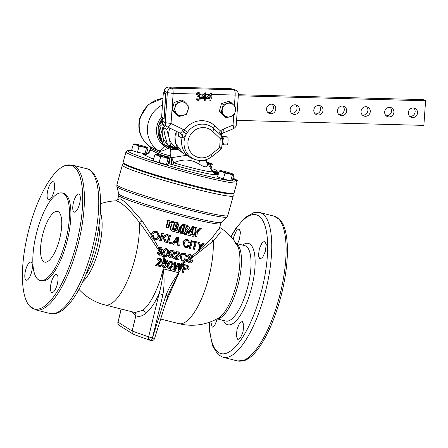 <?xml version="1.0" encoding="UTF-8"?>
<svg xmlns="http://www.w3.org/2000/svg" width="448" height="448" viewBox="0 0 448 448"><rect width="100%" height="100%" fill="white"/><g stroke="black" fill="none" stroke-linecap="round" stroke-linejoin="round"><path stroke-width="0.67" d="M259.364 248.702L258.406 255.685L259.946 259.129L262.741 257.236L265.3 251.507L266.252 244.524L264.723 241.08L261.94 242.973L259.364 248.702M237.07 329.095L236.275 336.118L237.86 339.573L240.576 337.663L243.006 331.901L243.813 324.884L242.217 321.418L239.49 323.322L237.07 329.095M210.79 321.737L212.201 327.242L214.788 325.298L217.302 318.92M237.563 243.818L239.445 239.126L240.47 232.165L239.086 228.76L236.438 230.681L233.929 236.426L233.234 239.45M73.674 201.712A9.335 3.119 -75.8 0 0 74.245 212.134A9.335 3.119 -75.8 0 0 79.397 204.462A9.335 3.119 -75.8 0 0 78.826 194.04A9.335 3.119 -75.8 0 0 73.674 201.712M51.374 282.1A9.335 3.119 -75.8 0 0 51.951 292.527A9.335 3.119 -75.8 0 0 57.103 284.855A9.335 3.119 -75.8 0 0 56.532 274.428A9.335 3.119 -75.8 0 0 51.374 282.1M25.732 269.774A9.335 3.119 -75.8 0 0 26.303 280.202A9.335 3.119 -75.8 0 0 31.455 272.53A9.335 3.119 -75.8 0 0 30.884 262.102A9.335 3.119 -75.8 0 0 25.732 269.774M48.026 189.386A9.335 3.119 -75.8 0 0 48.597 199.808A9.335 3.119 -75.8 0 0 53.754 192.136A9.335 3.119 -75.8 0 0 53.178 181.714A9.335 3.119 -75.8 0 0 48.026 189.386M271.51 104.171A4.861 4.57 115.7 0 0 266.711 107.906A4.861 4.57 115.7 0 0 269.063 113.361A4.861 4.57 115.7 0 0 270.827 113.786A4.861 4.57 115.7 0 0 275.621 110.051A4.861 4.57 115.7 0 0 273.274 104.597A4.861 4.57 115.7 0 0 271.51 104.171M267.96 112.599A4.861 4.57 115.7 0 0 268.447 112.644A4.861 4.57 115.7 0 0 273.011 109.581A4.861 4.57 115.7 0 0 271.992 104.21M295.131 104.804A4.861 4.57 115.7 0 0 290.338 108.539A4.861 4.57 115.7 0 0 292.684 113.994A4.861 4.57 115.7 0 0 294.454 114.419A4.861 4.57 115.7 0 0 299.247 110.684A4.861 4.57 115.7 0 0 296.895 105.23A4.861 4.57 115.7 0 0 295.131 104.804M291.586 113.232A4.861 4.57 115.7 0 0 292.068 113.271A4.861 4.57 115.7 0 0 296.638 110.214A4.861 4.57 115.7 0 0 295.618 104.843M318.758 105.437A4.861 4.57 115.7 0 0 313.964 109.166A4.861 4.57 115.7 0 0 316.31 114.621A4.861 4.57 115.7 0 0 318.074 115.046A4.861 4.57 115.7 0 0 322.874 111.311A4.861 4.57 115.7 0 0 320.522 105.857A4.861 4.57 115.7 0 0 318.758 105.437M315.207 113.865A4.861 4.57 115.7 0 0 315.694 113.904A4.861 4.57 115.7 0 0 320.258 110.841A4.861 4.57 115.7 0 0 319.239 105.476M342.384 106.064A4.861 4.57 115.7 0 0 337.585 109.799A4.861 4.57 115.7 0 0 339.937 115.254A4.861 4.57 115.7 0 0 341.701 115.679A4.861 4.57 115.7 0 0 346.494 111.944A4.861 4.57 115.7 0 0 344.148 106.49A4.861 4.57 115.7 0 0 342.384 106.064M338.834 114.492A4.861 4.57 115.7 0 0 339.321 114.531A4.861 4.57 115.7 0 0 343.885 111.474A4.861 4.57 115.7 0 0 342.866 106.103M366.005 106.697A4.861 4.57 115.7 0 0 361.211 110.426A4.861 4.57 115.7 0 0 363.563 115.881A4.861 4.57 115.7 0 0 365.327 116.306A4.861 4.57 115.7 0 0 370.121 112.577A4.861 4.57 115.7 0 0 367.774 107.122A4.861 4.57 115.7 0 0 366.005 106.697M362.46 115.125A4.861 4.57 115.7 0 0 362.942 115.164A4.861 4.57 115.7 0 0 367.511 112.101A4.861 4.57 115.7 0 0 366.492 106.736M389.631 107.324A4.861 4.57 115.7 0 0 384.838 111.059A4.861 4.57 115.7 0 0 387.184 116.514A4.861 4.57 115.7 0 0 388.948 116.939A4.861 4.57 115.7 0 0 393.747 113.204A4.861 4.57 115.7 0 0 391.395 107.75A4.861 4.57 115.7 0 0 389.631 107.324M386.086 115.752A4.861 4.57 115.7 0 0 386.568 115.791A4.861 4.57 115.7 0 0 391.132 112.734A4.861 4.57 115.7 0 0 390.118 107.363M413.258 107.957A4.861 4.57 115.7 0 0 408.458 111.686A4.861 4.57 115.7 0 0 410.81 117.141A4.861 4.57 115.7 0 0 412.574 117.566A4.861 4.57 115.7 0 0 417.374 113.837A4.861 4.57 115.7 0 0 415.022 108.382A4.861 4.57 115.7 0 0 413.258 107.957M409.707 116.385A4.861 4.57 115.7 0 0 410.194 116.424A4.861 4.57 115.7 0 0 414.758 113.361A4.861 4.57 115.7 0 0 413.739 107.996M216.877 171.976L216.933 171.959A2.352 2.352 0 0 0 212.593 170.755L213.366 171.091M211.949 170.733L215.225 171.606L218.568 173.214M215.342 171.668L215.914 171.802A2.29 0.767 -75.8 0 0 215.914 171.78L218.775 172.458M219.699 191.677A4.665 0.297 15.5 0 0 222.734 192.517A4.665 0.297 15.5 0 0 225.798 193.077L225.87 192.814M152.583 173.958L152.488 174.306A4.665 0.297 15.5 0 0 158.413 176.243A4.665 0.297 15.5 0 0 161.482 176.803L161.515 176.68M217.986 175.314L213.886 173.135M176.613 148.327A18.665 17.55 115.7 0 1 171.069 147.941L170.677 147.84A18.665 17.55 -64.3 0 1 167.77 146.765A18.665 17.55 -64.3 0 1 165.497 145.438M162.417 142.677A18.665 17.55 -64.3 0 1 158.609 126.37M165.446 145.426A18.665 17.55 115.7 0 0 165.81 145.667L167.731 146.748M234.013 193.144A57.557 3.674 -164.5 0 1 187.012 183.859A57.557 3.674 -164.5 0 1 125.961 164.455A57.557 3.674 -164.5 0 1 123.088 162.378L126.006 151.861A57.557 3.674 -164.5 0 0 128.878 153.938A57.557 3.674 -164.5 0 0 189.93 173.342A57.557 3.674 -164.5 0 0 236.93 182.627L234.013 193.144M221.984 136.511L225.445 136.601A19.023 1.21 -177.3 0 1 227.858 137.189A19.023 18.021 -76.4 0 1 227.489 144.928L223.726 144.827L222.628 141.142A3.886 1.221 91.5 0 1 222.152 143.578A3.886 1.221 91.5 0 1 222.023 143.875M174.082 147.7A17.881 16.817 -64.3 0 1 171.326 147.252A17.881 16.817 -64.3 0 1 168.51 146.25M59.175 240.615A26.146 8.742 104.2 0 1 44.738 262.108A26.146 8.742 104.2 0 1 43.131 232.91A26.146 8.742 104.2 0 1 57.568 211.417A26.146 8.742 104.2 0 1 59.175 240.615M37.313 230.11A45.114 15.081 104.2 0 1 62.222 193.032A45.114 15.081 104.2 0 1 64.994 243.415A45.114 15.081 104.2 0 1 40.09 280.498A45.114 15.081 104.2 0 1 37.313 230.11M62.222 193.032L63.633 193.385A45.114 15.081 104.2 0 1 66.405 243.774A45.114 15.081 104.2 0 1 41.496 280.851L40.09 280.498M100.346 212.307A39.665 13.261 104.2 0 1 98.19 251.434A39.665 13.261 104.2 0 1 82.79 281.674M219.666 227.405L220.214 232.618L213.242 241.052A52.892 17.685 104.2 0 1 208.057 280.162A52.892 17.685 104.2 0 1 178.853 323.635A52.892 52.892 0 0 0 218.574 317.99L218.574 317.99A39.665 13.261 -75.8 0 0 235.962 286.3A39.665 13.261 -75.8 0 0 237.059 244.944L237.059 244.944A52.892 52.892 0 0 0 219.671 227.394M123.76 163.229A56.722 3.618 15.5 0 0 195.742 186.866A56.722 3.618 15.5 0 0 232.999 193.525M173.807 258.804L175.504 256.984L179.116 254.274L178.175 252.633L176.428 253.646A52.892 3.371 -164.5 0 1 175.504 253.411L176.91 251.905L178.41 251.86L179.015 252.078L180.018 254.503C178.836 256.133 177.279 257.387 175.342 258.261A52.892 3.371 15.5 0 0 178.741 259.106L178.5 259.98A52.892 3.371 -164.5 0 1 174.922 259.09A52.892 3.371 -164.5 0 1 173.807 258.804L173.337 258.58L175.034 256.754L178.64 254.05L178.265 252.661M178.186 245.504L177.985 242.962A52.892 3.371 -164.5 0 1 174.989 242.189L173.516 244.306A52.892 3.371 -164.5 0 1 172.48 244.031L177.374 237.289A52.892 3.371 15.5 0 0 178.41 237.552L179.25 245.773A52.892 3.371 -164.5 0 1 178.657 245.622A52.892 3.371 -164.5 0 1 178.186 245.504L177.71 245.28L177.514 242.732M166.645 226.638L168.179 221.105L168.045 220.326A52.892 3.371 15.5 0 0 170.145 220.903L169.674 220.674A52.892 3.371 -164.5 0 1 167.569 220.097L167.709 220.875L166.174 226.408L165.648 227.007L166.124 227.237L166.645 226.638L166.174 226.408M170.145 220.903L169.126 223.328L171.842 222.141L172.39 221.514A52.892 3.371 15.5 0 0 174.177 221.995L170.951 223.199L172.732 229.774A52.892 3.371 -164.5 0 0 178.506 231.291L178.03 231.062A52.892 3.371 15.5 0 1 172.704 229.662M182.241 232.691L182.549 232.898L182.694 232.366A52.892 3.371 15.5 0 0 183.137 232.473L182.756 233.85L181.373 232.932L181.227 233.47A52.892 3.371 15.5 0 1 180.785 233.358L180.314 233.128L180.695 231.75L182.241 232.691M184.458 233.548L184.604 233.834L184.733 233.374A52.892 3.371 15.5 0 0 185.27 233.509L185.399 233.038A52.892 3.371 15.5 0 1 184.649 232.854L183.814 233.38L184.268 234.231A52.892 3.371 15.5 0 0 185.018 234.422L185.142 233.968L184.666 233.738A52.892 3.371 -164.5 0 1 184.458 233.688M185.399 233.038L184.923 232.814A52.892 3.371 -164.5 0 1 184.173 232.624L183.338 233.156L184.268 234.231M186.077 234.506L185.758 234.427L186.077 234.506M185.282 234.198L185.601 234.276L185.282 234.198M196.75 227.651L196.274 227.422A52.892 3.371 -164.5 0 1 194.102 226.918L194.656 227.472L195.843 231.745L194.807 234.438L195.283 234.668L195.742 234.035L196.314 231.969L195.132 227.702L194.572 227.147A52.892 3.371 15.5 0 0 196.75 227.651L197.478 231.342L199.942 228.374L199.466 228.144L197.002 231.112M188.513 232.518L193.357 226.492L194.387 233.912L194.958 234.595A52.892 3.371 15.5 0 1 192.825 234.097L192.892 232.596A52.892 3.371 15.5 0 1 189.868 231.879L189.146 233.223A52.892 3.371 -164.5 0 1 187.858 232.91L188.513 232.518L187.376 232.652M195.255 236.135L195.502 236.802L196.246 236.359L196.006 235.698L195.255 236.135M196.336 236.382L196.05 235.598L195.166 236.113L195.457 236.897L196.336 236.382M195.457 236.897L194.69 235.889L195.574 235.368L196.05 235.598M121.234 309.053L118.059 322.179L132.126 331.005L135.834 315.711L132.098 311.802M162.91 294.7L159.107 293.63C154.728 303.307 150.125 310.022 145.298 313.774C141.848 316.355 138.706 317.005 135.867 315.722L132.16 331.016L148.635 336.874L159.107 293.63C161.37 285.673 162.753 277.402 163.246 268.822C164.466 277.441 164.354 286.07 162.91 294.7L152.443 337.938L165.894 295.45C169.114 287.274 173.488 279.726 179.021 272.81L165.883 302.406M159.449 251.149A52.892 17.685 -75.8 0 0 159.583 250.331L160.446 251.507L158.978 250.925A52.892 17.685 104.2 0 0 158.984 250.874C152.214 240.268 145.684 230.765 139.395 222.365A52.892 17.685 104.2 0 1 134.21 261.47A52.892 17.685 104.2 0 1 105.006 304.948L134.994 312.536L142.761 310.285C150.108 305.295 159.085 287.129 163.246 268.822L171.13 270.816L169.977 268.834M221.458 222.37L226.918 217.017A57.137 3.646 -164.5 0 1 189.459 210.056A57.137 3.646 -164.5 0 1 116.872 186.502L118.793 193.9A53.306 3.399 15.5 0 0 186.514 215.874A53.306 3.399 15.5 0 0 221.458 222.37L220.713 223.647A52.892 3.371 -164.5 0 1 185.97 217.308A52.892 3.371 -164.5 0 1 118.776 195.378L117.622 199.55L120.103 198.716L125.737 202.35L142.044 220.724A3.114 1.03 144.3 0 1 139.395 222.365C130.458 210.918 123.351 203.935 118.082 201.415L115.982 200.822A52.892 52.892 0 0 0 100.61 203.717M160.21 259.246L160.658 260.674L155.478 265.266L155.949 265.49L161.134 260.904L160.11 259.218L158.424 260.266L157.5 260.03C158.01 258.675 158.939 258.138 160.3 258.429L160.916 258.647L162.053 261.139C160.933 262.791 159.404 264.062 157.472 264.936L160.91 265.81A52.892 17.685 104.2 0 1 160.681 266.689L155.949 265.49M160.916 258.647L159.83 258.199C158.48 257.902 157.545 258.44 157.03 259.801L157.5 260.03M160.91 265.81L157.522 264.846M165.032 260.568L167.591 264.807C167.009 266.694 167.485 268.022 169.014 268.794M164.954 262.332L165.43 262.562C166.768 263.06 167.294 264.057 167.014 265.552C166.522 267.176 165.491 267.859 163.918 267.613C162.613 267.226 162.042 266.314 162.21 264.886L163.128 265.121L164.125 266.829L166.074 265.378L165.01 263.295L162.848 263.48L164.052 259.482L165.323 259.801L165.956 260.91L164.651 260.579L164.013 262.702L165.838 262.707L164.147 262.276M163.128 265.121L161.734 264.656C161.566 266.084 162.137 266.991 163.442 267.383M165.082 263.318L165.603 265.149L163.839 266.728M161.056 254.145L164.349 259.448L163.582 259.252L162.378 263.25L162.848 263.48M158.25 252.543L156.85 252.084L158.637 254.912L157.326 252.308L158.25 252.543L159.354 254.307L161.045 253.098L160.574 252.868L160.154 251.412M159.023 250.936L160.479 253.226L158.883 254.078L159.354 254.307L158.995 254.173M184.358 264.622L188.143 265.686L183.887 264.393A52.892 17.685 104.2 0 1 182.056 271.992L182.532 272.216A52.892 17.685 -75.8 0 0 184.358 264.622L183.887 264.393M200.122 249.357L211.792 238.375A3.114 2.218 -135.8 0 0 213.242 241.052L192.802 257.152M192.248 257.533L190.87 258.474M183.434 264.387L179.626 271.482L178.713 271.253L178.668 266.554L179.474 266.022L179.542 269.982L182.437 264.135L183.434 264.387L182.381 264.012L186.732 261.223L188.367 262.399L186.939 260.966L187.74 260.406L189.459 261.817L191.475 260.943L189.734 258.989L190.635 258.339C191.884 258.86 192.478 259.784 192.41 261.094C191.895 262.578 190.865 263.122 189.319 262.735L188.367 262.399M176.96 267.361L178.203 266.605L178.242 271.023L178.713 271.253M170.111 268.806L171.13 270.816L173.886 269.198L173.886 269.926L174.356 270.15L174.362 269.321L176.686 267.837L175.269 270.379L174.356 270.15M166.527 248.674L166.998 248.898C168.734 249.844 169.193 251.345 168.381 253.4C168.022 255.562 166.852 256.62 164.87 256.575C163.122 255.634 162.652 254.134 163.447 252.078C163.822 249.9 165.004 248.842 166.998 248.898L166.527 248.674C164.528 248.618 163.346 249.676 162.977 251.849C162.17 253.882 162.641 255.377 164.399 256.346M170.559 235.497L170.089 235.267A52.892 3.371 -164.5 0 1 169.098 234.998L167.02 242.48L167.496 242.71L169.568 235.228A52.892 3.371 15.5 0 0 170.559 235.497L168.728 242.099A52.892 3.371 15.5 0 0 172.34 243.057L172.099 243.93A52.892 3.371 -164.5 0 1 167.496 242.71M172.34 243.057L171.864 242.833A52.892 3.371 -164.5 0 1 168.756 242.004M163.033 237.367L164.769 241.87L165.245 242.099L163.509 237.597L161.93 238.398L161.207 240.99A52.892 3.371 -164.5 0 1 160.171 240.699L162.243 233.218A52.892 3.371 15.5 0 0 163.285 233.509L162.254 237.222L167.177 234.578A52.892 3.371 15.5 0 0 168.571 234.959L164.433 237.121L166.6 242.463A52.892 3.371 -164.5 0 1 165.245 242.099M163.285 233.509L162.809 233.279A52.892 3.371 -164.5 0 1 161.773 232.994L159.695 240.47L160.171 240.699M168.571 234.959L168.101 234.73A52.892 3.371 -164.5 0 1 166.706 234.354L162.411 236.662M177.878 222.606L177.408 222.382L175.588 228.95L175.084 229.555L175.56 229.785L176.058 229.174L177.878 222.606L179.413 228.665L183.814 224.146L183.338 223.916L178.942 228.435M180.69 228.368L179.704 230.759L180.18 230.983L181.44 227.595L178.444 230.653L177.464 226.761L176.859 230.126A52.892 3.371 15.5 0 1 175.56 229.785M177.246 227.539L177.974 230.423L178.444 230.653M180.286 231.75L179.81 231.521A52.892 3.371 -164.5 0 1 178.679 231.23L178.293 232.613L178.769 232.837L179.15 231.459A52.892 3.371 15.5 0 0 180.286 231.75L179.906 233.128A52.892 3.371 -164.5 0 1 178.769 232.837M174.177 221.995L173.706 221.766A52.892 3.371 -164.5 0 1 171.914 221.284L169.26 222.835M169.064 223.591L171.007 230.692L171.478 230.922L169.534 223.815L168.913 224.09L168.23 227.814A52.892 3.371 15.5 0 1 166.124 227.237M176.719 222.673L176.226 223.25L174.681 228.81L174.804 229.583A52.892 3.371 15.5 0 1 172.788 229.046L173.298 228.441L174.832 222.897L174.703 222.135A52.892 3.371 15.5 0 0 176.719 222.673L176.249 222.443A52.892 3.371 -164.5 0 1 174.233 221.906L174.362 222.667L172.822 228.217L172.318 228.822M169.859 255.909L170.733 257.286C171.982 257.135 172.76 256.351 173.068 254.934L171.209 255.326C169.882 254.8 169.383 253.814 169.708 252.358C170.195 250.846 171.192 250.191 172.704 250.404C174.384 251.238 174.871 252.65 174.166 254.638C173.79 256.928 172.558 258.065 170.475 258.054C169.305 257.701 168.778 256.906 168.896 255.662A52.892 3.371 15.5 0 0 169.859 255.909L169.383 255.685A52.892 3.371 -164.5 0 1 168.42 255.433C168.297 256.67 168.823 257.466 169.999 257.824M172.374 255.282L170.257 257.057L170.733 257.286L170.419 257.174M172.228 250.174L173.186 250.578L172.228 250.174C170.733 249.956 169.736 250.611 169.238 252.129C168.902 253.579 169.406 254.565 170.733 255.097M142.044 220.724L151.105 234.825L151.256 234.024C152.174 231.633 153.888 230.748 156.391 231.364L157.696 231.907L159.74 236.55C158.883 238.935 157.214 239.842 154.734 239.266L153.888 238.952L151.726 234.254L151.256 234.024M153.888 238.952L153.418 238.722L158.402 247.167L160.373 246.999L161.426 247.442L162.568 249.794L161.078 251.065L162.019 253.338L161.829 253.831C161.286 254.946 160.412 255.371 159.202 255.114L158.637 254.912M161.969 253.501L165.346 259.706A52.892 3.371 -164.5 0 0 167.49 260.271L167.966 260.501L167.726 261.374A52.892 3.371 -164.5 0 1 165.956 260.91M165.934 260.803L167.737 264.214C168.123 262.125 169.249 261.089 171.13 261.111L172.06 261.503L171.13 261.111M179.015 252.078L176.439 251.681L175.028 253.187L175.504 253.411M178.41 237.552L177.934 237.328A52.892 3.371 -164.5 0 1 176.904 237.059L172.01 243.807M180.902 232.702L182.756 233.85M182.095 232.596L182.224 232.137A52.892 3.371 -164.5 0 0 182.661 232.249L183.137 232.473M178.741 259.106L178.265 258.882A52.892 3.371 -164.5 0 1 175.398 258.166M165.894 295.45L167.91 295.926L169.674 291.435L179.021 272.81L171.13 270.816L173.886 268.985L173.986 261.946A52.892 3.371 -164.5 0 0 174.978 262.192L175.448 262.422L175.168 268.806M175.23 268.772L178.433 263.161A52.892 3.371 15.5 0 0 179.536 263.435L179.06 263.206A52.892 3.371 -164.5 0 1 177.962 262.937L175.218 267.736M179.497 265.143L186.357 260.215L186.441 259.185A52.892 3.371 -164.5 0 0 187.281 259.381L187.757 259.605L187.74 260.406M187.253 259.549L188.709 258.462L187.55 256.15C188.21 254.778 189.162 254.268 190.411 254.621L191.576 255.08L192.758 256.788L192.786 257.673L191.867 257.438A52.892 3.371 -164.5 0 1 191.862 257.438L191.419 257.225L191.38 256.424L189.588 257.796M192.119 255.853L199.069 250.247M199.758 242.609L199.287 242.379A52.892 3.371 -164.5 0 1 198.313 242.178L199.444 246.971L198.565 250.141L199.035 250.37L199.914 247.201L198.789 242.402A52.892 3.371 15.5 0 0 199.758 242.609L200.547 246.389L203.185 243.303A52.892 3.371 15.5 0 0 204.092 243.482L200.676 247.352L199.797 250.522A52.892 3.371 -164.5 0 1 199.035 250.37M198.789 242.402L198.335 242.267M204.092 243.482L203.616 243.253A52.892 3.371 -164.5 0 1 202.709 243.079L200.077 246.159M211.792 238.375L219.554 227.819L220.713 223.647M180.023 256.25L181.457 260.618L181.927 260.848L180.499 256.48L180.023 256.25C180.751 253.904 182.168 252.885 184.29 253.193L185.399 253.641L186.822 256.497A52.892 3.371 -164.5 0 1 185.881 256.273L184.554 254.195C182.963 254.061 181.938 254.901 181.479 256.721C180.93 258.507 181.384 259.7 182.834 260.31L182.364 260.086C183.417 260.327 184.178 259.885 184.654 258.765A52.892 3.371 -164.5 0 0 185.595 258.989L186.066 259.213C185.332 260.837 184.184 261.458 182.633 261.094L181.927 260.848M184.744 254.251L185.405 256.049L185.881 256.273M194.914 242.48L193.116 248.97L193.586 249.2L195.418 242.592A52.892 3.371 -164.5 0 1 193.357 242.127L193.603 241.254A52.892 3.371 15.5 0 0 198.47 242.334L198.229 243.208A52.892 3.371 -164.5 0 1 196.23 242.771L194.398 249.379A52.892 3.371 -164.5 0 1 193.586 249.2M198.47 242.334L197.999 242.105A52.892 3.371 -164.5 0 1 193.127 241.024L192.886 241.903L193.357 242.127M192.511 241.007L192.041 240.778A52.892 3.371 -164.5 0 1 191.195 240.582L189.123 248.063L189.594 248.287L191.671 240.811A52.892 3.371 15.5 0 0 192.511 241.007L190.439 248.483A52.892 3.371 -164.5 0 1 189.594 248.287M188.311 239.977L187.191 239.529C185.058 239.215 183.63 240.234 182.907 242.581L184.352 246.954L184.828 247.178L183.383 242.805C184.089 240.47 185.522 239.45 187.667 239.758L188.311 239.977L189.745 242.838A52.892 3.371 -164.5 0 1 188.798 242.614L187.454 240.537C185.853 240.397 184.822 241.231 184.363 243.051C183.814 244.832 184.274 246.03 185.741 246.652C186.794 246.893 187.561 246.456 188.042 245.336A52.892 3.371 15.5 0 0 188.989 245.56C188.255 247.178 187.102 247.8 185.539 247.43L184.828 247.178M187.65 240.593L188.322 242.39L188.798 242.614M188.989 245.56L188.518 245.33A52.892 3.371 -164.5 0 1 187.566 245.106C187.096 246.226 186.329 246.663 185.265 246.422L185.741 246.652L185.293 246.495M183.047 230.871L182.56 231.482L183.036 231.711L183.518 231.095L183.047 230.871L184.475 224.571A52.892 3.371 15.5 0 0 187.247 225.266L187.718 225.49A52.892 3.371 -164.5 0 1 184.951 224.801L184.475 224.571M187.998 233.565A52.892 3.371 15.5 0 0 193.799 234.942L194.275 235.166A52.892 3.371 -164.5 0 1 188.026 233.688L187.281 230.356C189.89 228.805 190.036 227.186 187.718 225.49L187.247 225.266M185.399 229.964L186.463 234.662L186.934 234.892A52.892 3.371 15.5 0 0 193.2 236.387L194.275 235.166M192.987 233.285L192.511 233.061L192.349 233.873L192.825 234.097M192.511 233.061L192.416 232.372M188.042 232.294L192.886 226.262L193.357 226.492M199.466 228.144A52.892 3.371 15.5 0 0 200.85 228.446L201.32 228.676L200.57 228.956L197.484 232.238L196.986 235.054A52.892 3.371 15.5 0 1 195.283 234.668M237.44 360.926L244.731 360.45A74.206 24.814 -75.8 0 0 280.011 299.858A74.206 24.814 -75.8 0 0 280.263 220.041L274.075 216.154L259.717 212.52A74.665 24.965 104.2 0 1 264.303 295.915A74.665 24.965 104.2 0 1 223.082 357.291L237.44 360.926A74.665 24.965 -75.8 0 0 278.667 299.55A74.665 24.965 -75.8 0 0 274.075 216.154M29.798 226.178A74.206 24.814 104.2 0 1 65.078 165.586A74.206 24.814 104.2 0 1 75.331 248.063A74.206 24.814 104.2 0 1 29.551 305.995A74.206 24.814 104.2 0 1 29.798 226.178M155.747 154.274A6.994 0.448 15.5 0 1 160.205 155.159A6.994 0.448 -164.5 0 1 166.813 157.074A6.994 0.448 -164.5 0 1 169.064 157.998A6.994 0.448 -164.5 0 1 168.958 158.105L169.562 158.659L168.006 164.276L166.41 164.573L153.194 160.737L154.806 154.924L157.892 155.305A6.994 0.448 -164.5 0 1 155.669 154.286A6.994 0.448 -164.5 0 1 155.747 154.274L154.806 154.924M220.063 170.554A6.994 0.448 15.5 0 1 224.526 171.433A6.994 0.448 -164.5 0 1 231.134 173.354A6.994 0.448 -164.5 0 1 233.386 174.278A6.994 0.448 -164.5 0 1 233.279 174.384L233.884 174.933L232.271 180.751L230.726 180.846L223.35 178.982L217.566 176.82L219.128 171.198L222.208 171.584A6.994 0.448 -164.5 0 1 219.985 170.559A6.994 0.448 -164.5 0 1 220.063 170.554L219.128 171.198M153.591 159.314L143.36 154.51L144.732 154.062M215.902 174.311A35.118 2.24 -164.5 0 1 172.234 164.55L168.19 163.61M211.994 170.811L218.383 173.88M215.914 171.78L218.607 173.074M215.914 171.802L218.602 173.096M216.608 173.186L214.334 172.48M216.076 172.934L215.303 172.822M218.03 173.874L215.785 173.18M218.204 174.205L216.793 173.802L218.299 174.182M218.26 174.334L217.274 174.031L218.271 174.283M233.016 178.584L234.214 178.931L232.87 178.59M235.194 179.368L233.29 178.858M233.117 178.842L233.402 178.909L233.106 178.87M232.848 178.674L234.388 179.105M234.181 179.054L232.837 178.713M233.565 178.59L233.156 178.472M218.243 174.395L217.566 174.171M216.625 173.746L218.333 174.054M217.678 173.919L215.891 173.365M218.299 174.003L217.532 173.835M218.316 174.115L217.829 174.003M217.314 173.555L214.474 172.687M215.762 173.113L215.477 172.95M216.826 173.382L216.49 173.191M218.848 172.206L218.551 172.133L218.826 172.29M232.714 179.161L237.608 180.398L232.982 178.181M218.854 172.178L216.91 171.69M212.682 170.621L211.747 170.38M213.17 172.536L218.098 174.905M212.016 170.85L218.378 173.908M232.596 179.57L237.49 180.807L237.608 180.398M145.701 153.899L137.452 152.258L131.6 150.36L133.213 144.547L136.293 144.928A6.994 0.448 -164.5 0 1 134.07 143.909A6.994 0.448 -164.5 0 1 134.148 143.898L133.213 144.547M158.273 247.929L158.771 248.741L158.038 248.556L158.273 247.929L160.843 247.229L160.373 246.999M161.045 253.098L160.446 251.507L159.79 251.238M178.22 265.149L178.203 266.045L177.391 266.605M178.203 266.605L178.203 266.045M179.01 266.106L181.714 264.432L179.53 268.856M167.591 264.807L167.737 264.214M164.349 259.448L165.346 259.706M187.533 260.697L189.907 259.118L190.999 260.714L188.983 261.587L189.459 261.817M186.732 261.223L186.357 260.215M181.714 264.432L181.966 263.906L182.381 264.012M189.907 259.118L188.709 258.462M160.72 248.03L161.084 249.273L160.143 250.23L158.883 248.007M160.479 253.226L160.574 252.868M153.485 238.756C151.861 237.95 151.071 236.639 151.105 234.825M158.038 248.556L157.567 248.332L158.402 247.167M158.984 250.874L159.13 250.113L160.143 250.23M167.91 295.926L154.594 338.442L152.583 337.971A3.114 1.042 -75.8 0 1 150.864 340.53A3.114 3.114 0 0 0 154.594 338.442M121.083 309.014L118.059 322.179A3.114 2.934 122.1 0 0 119.291 325.438L133.364 334.258A3.114 2.934 122.1 0 0 133.364 334.258A3.114 2.934 122.1 0 0 133.672 334.426M133.952 334.55A3.114 2.912 109.6 0 1 132.16 331.016L132.126 331.005A3.114 2.934 122.1 0 0 133.358 334.258A3.114 3.114 0 0 0 133.952 334.55A3.114 2.912 109.6 0 0 133.974 334.555L150.444 340.413A3.114 2.912 109.6 0 0 150.69 340.486A3.114 1.042 104.2 0 0 150.724 340.497L150.864 340.53A3.114 1.042 -75.8 0 1 150.83 340.519L150.758 340.502M150.427 340.402A3.114 3.114 0 0 0 150.724 340.497A3.114 1.042 104.2 0 0 152.443 337.938L148.635 336.874A3.114 2.912 109.6 0 0 150.427 340.402A3.114 2.912 109.6 0 0 150.444 340.413M195.955 235.956L195.524 235.749L196.034 236.04L195.91 236.673A52.892 3.371 -164.5 0 1 195.776 236.645L195.569 236.544M195.81 236.477L195.552 236.594A52.892 3.371 -164.5 0 1 195.434 236.566L195.25 236.477M195.434 236.566L195.462 235.799M195.625 235.878A52.892 3.371 15.5 0 0 195.905 235.939M185.931 229.477C188.317 228.833 188.63 227.685 186.878 226.027A52.892 3.371 -164.5 0 1 186.351 225.893L185.394 229.342A52.892 3.371 -164.5 0 0 185.931 229.477L185.455 229.247L186.934 226.038M187.18 226.134L186.878 226.027M184.951 224.801L183.518 231.095M186.934 234.892L185.87 230.194A52.892 3.371 -164.5 0 1 185.203 230.026L184.918 232.182A52.892 3.371 15.5 0 1 183.036 231.711M192.791 231.902L192.349 228.782L190.322 231.314A52.892 3.371 15.5 0 0 192.791 231.902L192.321 231.678A52.892 3.371 -164.5 0 1 190.394 231.218M192.321 231.678L191.974 229.247M201.32 228.676A52.892 3.371 -164.5 0 1 199.942 228.374M194.723 227.198L194.102 226.918M196.314 231.969L195.843 231.745M199.545 229.158L199.069 228.928M184.531 233.794L184.604 233.834A52.892 3.371 15.5 0 0 185.142 233.968M181.171 231.974L180.785 233.358M182.694 232.366L182.224 232.137M180.18 230.983A52.892 3.371 15.5 0 0 182.095 231.476L183.814 224.146M180.662 230.401L180.186 230.171M179.15 231.459L178.679 231.23M171.478 230.922A52.892 3.371 15.5 0 0 178.119 232.669L178.506 231.291M168.045 220.326L167.569 220.097M171.842 222.141L171.366 221.911M172.39 221.514L171.914 221.284M174.832 222.897L174.362 222.667M174.703 222.135L174.233 221.906M172.788 229.046L172.502 228.911M151.726 234.254C152.645 231.862 154.353 230.978 156.862 231.594L156.391 231.364M156.862 231.594L157.696 231.907M154.941 238.487C156.806 238.84 158.021 238.084 158.575 236.219L157.192 232.574L156.66 232.372C154.773 231.991 153.535 232.736 152.947 234.606L154.403 238.286L154.941 238.487L154.465 238.258C156.341 238.61 157.55 237.854 158.105 235.995L156.951 232.467M158.575 236.219L158.105 235.995M162.243 233.218L161.773 232.994M167.177 234.578L166.706 234.354M169.568 235.228L169.098 234.998M172.48 244.031L172.116 243.858M177.374 237.289L176.904 237.059M177.923 242.11L177.621 238.375L175.476 241.483A52.892 3.371 15.5 0 0 177.923 242.11L177.447 241.881A52.892 3.371 -164.5 0 1 175.538 241.394M177.212 238.963L177.447 241.881M187.902 240.688L187.454 240.537M183.383 242.805L182.907 242.581M187.667 239.758L187.191 239.529M188.042 245.336L187.566 245.106M191.671 240.811L191.195 240.582M193.603 241.254L193.127 241.024M199.914 247.201L199.444 246.971M203.185 243.303L202.709 243.079M160.843 247.229L161.426 247.442M159.762 250.376A52.892 3.371 15.5 0 0 159.79 250.387L159.337 250.169M159.583 250.331L159.13 250.113M159.79 250.387L161.554 249.502L160.653 248.013L158.984 248.802A52.892 3.371 -164.5 0 1 158.771 248.741M161.073 252.554L161.829 253.831M157.326 252.308L156.85 252.084M161.554 249.502L161.084 249.273M160.961 248.119L160.653 248.013M163.447 252.078L162.977 251.849M164.87 256.575L163.906 256.166M168.896 255.662L168.42 255.433M170.475 258.054L169.529 257.65M179.116 254.274L178.64 254.05M182.392 260.159L182.834 260.31C183.882 260.557 184.649 260.114 185.125 258.994L184.654 258.765M185.125 258.994A52.892 3.371 15.5 0 0 186.066 259.213M191.178 255.892L190.674 255.73L191.862 257.438L192.758 256.788M186.939 260.966L186.917 259.414L186.441 259.185M186.917 259.414A52.892 3.371 15.5 0 0 187.757 259.605M191.475 260.943L190.999 260.714M189.734 258.989C188.535 258.664 187.964 257.79 188.026 256.379L187.55 256.15M188.026 256.379C188.681 255.007 189.633 254.498 190.887 254.845L190.411 254.621M190.887 254.845L191.576 255.08M190.674 255.73L188.877 256.525L190.635 258.339M161.134 260.904L160.658 260.674M160.3 258.429L159.83 258.199M165.329 263.407L165.01 263.295M163.918 267.613L162.943 267.204M162.21 264.886L161.734 264.656M166.074 265.378L165.603 265.149M164.052 259.482L163.582 259.252M165.323 259.801A52.892 3.371 15.5 0 0 167.966 260.501M169.49 269.024C167.899 268.173 167.446 266.745 168.129 264.74L168.174 264.578C168.526 262.427 169.669 261.352 171.601 261.341C173.247 262.254 173.673 263.738 172.866 265.782L170.52 269.046L168.554 268.632M168.174 264.578L167.698 264.348M171.937 265.546C172.598 264.085 172.413 262.942 171.388 262.119C170.061 262.349 169.305 263.25 169.12 264.824L168.851 266.028L169.697 268.24L170.094 268.274L171.937 265.546L171.466 265.322L169.719 268.038L169.221 268.016M170.912 261.89C171.937 262.713 172.122 263.855 171.466 265.322M168.129 264.74L168.851 266.028M170.094 268.274L170.52 269.046M169.518 268.05L168.79 266.823M168.818 266.291L169.719 268.038M182.437 264.135L181.966 263.906M178.668 266.554L178.718 264.281L176.686 267.837M174.362 269.321L174.457 262.175L173.986 261.946M174.457 262.175A52.892 3.371 15.5 0 0 175.448 262.422M178.433 263.161L177.962 262.937M179.536 263.435L179.474 266.022M186.99 265.289L186.519 265.059M188.143 265.686L189.218 268.201C188.67 269.774 187.606 270.329 186.015 269.864L184.234 269.416A52.892 17.685 104.2 0 1 183.456 272.451L182.532 272.216M186.211 268.974C187.197 269.293 187.858 268.962 188.194 267.977L187.617 266.459L185.086 265.748A52.892 17.685 104.2 0 1 184.447 268.526L186.211 268.974L184.47 268.425M187.337 266.342L187.723 267.747C187.387 268.733 186.726 269.069 185.741 268.744M188.194 267.977L187.723 267.747M166.309 249.446C167.395 250.292 167.602 251.446 166.936 252.913C166.751 254.503 165.978 255.388 164.612 255.567M167.406 253.142C168.073 251.675 167.866 250.522 166.785 249.676C165.407 249.866 164.629 250.757 164.45 252.347C163.783 253.809 163.996 254.957 165.088 255.797C166.449 255.618 167.227 254.733 167.406 253.142L166.936 252.913M169.708 252.358L169.238 252.129M171.209 255.326L170.33 254.951M171.321 254.498L173.286 254.19C173.785 252.868 173.516 251.866 172.491 251.182L170.688 252.549L171.578 254.587L171.108 254.363L172.81 253.96C173.309 252.633 173.046 251.63 172.021 250.953M173.286 254.19L172.81 253.96M178.41 251.86L177.934 251.63M184.996 254.352L184.554 254.195M180.499 256.48C181.21 254.139 182.633 253.12 184.761 253.417L185.399 253.641M184.761 253.417L184.29 253.193M232.842 178.802L233.296 178.836M234.556 179.273L234.909 179.318M234.802 179.211L232.842 178.69M218.21 174.182L216.793 173.802M218.266 174.306L217.274 174.031M218.327 174.087L216.877 173.762L218.316 174.126M216.39 173.382L216.798 173.432M215.678 172.878L215.314 172.799M218.546 172.155L218.831 172.267M233.341 178.623L233.022 178.562M232.859 178.483L233.75 178.679M234.22 178.903L232.876 178.567M164.5 157.22A6.994 0.448 -164.5 0 1 157.892 155.305L160.642 156.89L164.5 157.22L168.022 158.754L168.958 158.105A6.994 0.448 -164.5 0 1 164.5 157.22M168.958 158.105L169.562 158.659M159.029 162.702L160.642 156.89M166.41 164.573L168.022 158.754M142.901 146.843A6.994 0.448 -164.5 0 1 136.293 144.928L139.048 146.507L142.901 146.843L146.423 148.378L147.364 147.728A6.994 0.448 -164.5 0 1 142.901 146.843M134.148 143.898A6.994 0.448 15.5 0 1 138.611 144.782A6.994 0.448 -164.5 0 1 145.219 146.698A6.994 0.448 -164.5 0 1 147.465 147.622A6.994 0.448 -164.5 0 1 147.364 147.728L147.969 148.277L147.364 147.728M144.889 153.916L146.423 148.378M137.452 152.258L139.048 146.507M146.485 153.636L147.969 148.277M228.816 173.499A6.994 0.448 -164.5 0 1 222.208 171.584L224.963 173.163L228.816 173.499L232.338 175.034L233.279 174.384A6.994 0.448 -164.5 0 1 228.816 173.499M233.279 174.384L233.884 174.933M223.35 178.982L224.963 173.163M230.726 180.846L232.338 175.034M207.099 162.204A6.994 0.448 -164.5 0 1 209.535 162.971A6.994 0.448 -164.5 0 1 211.786 163.895A6.994 0.448 -164.5 0 1 211.68 164.002A6.994 0.448 -164.5 0 1 207.687 163.234M211.68 164.002L212.285 164.556L211.68 164.002L210.745 164.651L207.222 163.117M210.006 167.311L210.745 164.651M211.025 169.103L212.285 164.556M226.481 117.751L233.951 115.489L235.217 111.698A6.994 6.574 -64.3 0 1 230.406 116.71A6.994 6.574 -64.3 0 1 224.017 115.097L226.481 117.751L224.627 116.861L219.313 111.362L221.469 103.594L228.934 101.326L230.787 102.222L227.248 103.443A6.994 6.574 -64.3 0 1 233.638 105.062L230.787 102.222M211.07 97.731L212.016 97.77L211.943 98.756L210.997 98.734L210.868 100.604L209.916 100.582L210.05 98.706L206.836 98.622L206.864 97.619L209.535 94.388L205.621 94.282M209.916 100.582L210.011 98.706M206.836 98.622L206.864 97.619M205.391 97.58L206.338 97.619L206.265 98.605L205.318 98.582L205.184 100.453L204.238 100.43L204.372 98.554L201.152 98.47L201.186 97.468L203.857 94.237L200.463 94.147M204.238 100.43L204.333 98.554M201.152 98.47L201.186 97.468M199.377 96.079L199.668 96.191M197.03 100.134L195.832 98.112L196.823 98.056L197.529 99.344L198.106 99.478L199.634 97.961L198.946 96.634M197.506 99.338L198.072 99.456M198.106 99.478L199.674 97.983L198.962 96.645L197.73 96.583L197.893 95.698L199.494 94.573L199.438 94.119L197.366 94.063M197.77 96.6L197.932 95.715L199.534 94.59L198.486 93.458L197.159 94.612L196.185 94.466L196.319 94.035L173.158 93.419L171.03 123.452L183.26 129.494A9.335 8.781 -64.3 0 1 184.341 130.133A21.482 20.199 -64.3 0 1 214.934 125.894L221.833 132.132L221.357 134.736L223.658 132.737A4.665 1.098 -112.4 0 0 223.311 129.114L233.038 125.104L233.716 115.578M179.234 116.491L177.38 115.601L172.066 110.102L174.222 102.334L181.686 100.066L183.54 100.962L176.075 103.225L173.919 110.992L179.234 116.491L186.698 114.229L188.854 106.462L183.54 100.962M163.806 118.614L163.996 118.373L163.139 118.35L163.817 118.367M222.303 138.124C222.667 138.393 221.99 138.55 220.265 138.6C221.486 137.217 221.889 136.321 221.474 135.912L213.735 128.598A18.396 17.298 115.7 0 0 187.538 132.227L186.161 134.305A18.418 17.321 -64.3 0 0 195.098 159.527L192.83 158.715A18.665 17.55 -64.3 0 1 189.778 157.248A18.665 17.55 -64.3 0 1 182.034 137.99A4.665 4.39 115.7 0 0 179.766 132.994L167.535 126.952A4.665 4.39 -64.3 0 1 165.166 122.646L167.294 92.607A4.665 4.39 -64.3 0 1 172.054 88.11L234.069 89.768A4.665 4.39 -64.3 0 1 235.374 90.009L231.23 88.732L169.215 87.074C167.227 87.002 165.726 87.797 164.713 89.454A4.284 4.032 -64.3 0 0 164.702 89.482L164.433 91.073L165.06 93.005L165.883 93.845L164.142 118.451L161.605 117.303L163.346 92.691L165.726 93.839L163.985 118.446M210.633 92.943L211.406 93.016L210.633 92.943L209.535 94.388M177.968 132.104L178.601 135.094L178.22 136.03L182.09 138.018L183.378 131.6A3.114 1.042 -144.4 0 1 186.161 134.305C184.554 136.416 183.193 137.654 182.09 138.018A4.67 4.396 115.7 0 0 179.816 133.011L167.586 126.969C165.962 126.073 165.178 124.639 165.222 122.668L167.35 92.63C167.832 89.841 169.411 88.346 172.105 88.138L234.119 89.796C234.937 90.546 235.284 92.305 235.166 95.071L211.305 94.433M169.215 87.074L172.105 88.138C172.81 88.396 173.163 90.154 173.158 93.419L167.35 92.63L164.433 91.073M196.218 94.489C196.543 93.246 197.31 92.613 198.52 92.574L199.433 92.786L198.402 92.512L196.319 94.035M204.954 92.792L205.722 92.865L204.954 92.792L203.857 94.237M198.436 93.436L199.438 94.119M167.205 126.767L164.058 124.835A4.284 4.032 -64.3 0 1 162.187 121.05L162.193 121.005C162.378 119.179 162.73 118.306 163.262 118.384L163.884 118.401M231.23 88.732L236.242 90.446M235.374 90.009A4.665 4.39 -64.3 0 1 236.169 90.401M183.378 131.6L184.341 130.133L187.538 132.227M167.535 126.952L167.586 126.969C168.588 127.058 169.736 125.888 171.03 123.452L165.222 122.668L162.187 121.05M236.572 120.383L423.858 125.384L425.6 100.772L423.22 99.63L238.392 94.713C238.711 93.458 237.983 92.025 236.197 90.418L236.135 90.378M238.213 94.522C238.997 94.864 237.983 95.043 235.166 95.071L234.405 105.868M223.658 132.737L233.386 128.733C235.407 127.54 236.365 126.213 236.264 124.751L238.392 94.713M236.085 124.561C236.594 124.958 235.581 125.138 233.038 125.104C233.828 127.596 233.856 128.8 233.122 128.716M220.987 135.464L221.474 135.912M221.525 135.957C222.124 136.657 222.421 137.424 222.421 138.253L221.754 147.65L220.668 149.699L211.854 156.626A3.114 0.493 51.8 0 0 210.885 154.638L219.615 147.778L220.265 138.6L212.537 131.298A15.31 14.398 115.7 0 0 192.595 132.082A15.31 14.398 115.7 0 0 191.128 152.802A15.31 14.398 115.7 0 0 210.885 154.638M221.637 147.532C221.978 147.784 221.306 147.868 219.615 147.778C220.64 149.167 220.937 149.8 220.494 149.688M221.11 135.559A3.114 2.19 135.8 0 1 221.833 132.132M220.886 135.352A3.114 2.027 135.3 0 1 221.62 131.986M219.178 133.739A3.114 1.014 133.4 0 1 220.377 131.034A9.335 8.781 -64.3 0 1 223.311 129.114M198.985 93.576L198.486 93.458M199.433 92.786L200.48 94.584L199.366 96.079L199.646 96.18M199.366 96.079L200.62 98.017C200.357 99.523 199.489 100.307 198.01 100.363L197.053 100.145L195.832 98.112M195.866 98.134L196.823 98.056M201.225 97.485L205.061 92.848M205.722 92.865L205.391 97.597L206.338 97.619M202.395 97.518L204.445 97.569L204.641 94.802L202.395 97.518M202.406 97.502L204.406 97.552L204.596 94.853M206.903 97.636L210.739 92.999M211.406 93.016L211.07 97.748L212.016 97.77M208.074 97.67L210.123 97.72L210.319 94.954L208.074 97.67M208.085 97.653L210.084 97.703L210.274 95.004M164.819 92.73L163.346 92.691M425.6 100.772L238.319 95.777M222.438 108.461A6.994 6.574 -64.3 0 1 227.248 103.443L223.322 104.485L221.172 112.252L224.017 115.097A6.994 6.574 -64.3 0 1 222.438 108.461M235.217 111.698A6.994 6.574 115.7 0 0 233.638 105.062L236.102 107.722L235.217 111.698M221.469 103.594L223.322 104.485M219.313 111.362L221.172 112.252M174.222 102.334L176.075 103.225M172.066 110.102L173.919 110.992M176.77 113.837A6.994 6.574 -64.3 0 1 175.19 107.201A6.994 6.574 -64.3 0 1 180.001 102.183A6.994 6.574 -64.3 0 1 186.39 103.802A6.994 6.574 115.7 0 1 187.97 110.438A6.994 6.574 -64.3 0 1 183.159 115.45A6.994 6.574 -64.3 0 1 176.77 113.837M169.926 128.134A15.557 14.627 115.7 0 0 169.109 137.973A15.557 14.627 115.7 0 0 177.722 148.047M162.176 121.296L158.508 125.709L160.272 134.854L162.971 144.452L164.416 145.146L162.652 136.002L159.953 126.403L162.915 123.754M158.508 125.709L159.953 126.403M178.181 148.708L164.416 145.146M163.778 124.645A17.114 16.089 115.7 0 0 162.652 136.002A17.114 16.089 115.7 0 0 167.289 144.043M169.221 145.572A17.114 16.089 115.7 0 0 173.914 147.655A17.114 16.089 115.7 0 0 177.598 148.12M168.638 127.495L166.656 129.254L163.453 127.714L165.211 125.546M166.656 129.254L169.109 137.973L170.716 146.289L167.513 144.749L165.054 136.03L163.453 127.714M170.716 146.289L177.806 148.176M161.672 140.151A17.881 16.817 -64.3 0 1 159.13 129.433M160.978 122.685A17.881 16.817 -64.3 0 1 162.243 120.478M162.333 119.885A17.881 16.817 115.7 0 0 160.345 123.441M158.973 128.548A17.881 16.817 115.7 0 0 161.801 140.605M222.426 138.152A3.886 1.221 91.5 0 1 222.645 140.706A3.886 1.221 91.5 0 1 222.628 141.142M227.858 137.189L221.682 136.774M222.645 140.706L224.101 137.088M221.973 144.626L223.726 144.827M168.706 147.179A1.557 0.375 -68.1 0 0 167.91 148.249L164.758 146.384A19.779 18.598 -64.3 0 1 161.627 116.928M144.396 154.067L145.908 153.843C146.787 153.205 147.795 154.174 150.018 149.615L158.609 153.81C160.821 154.862 164.629 155.994 170.033 157.22L171.926 157.651A6.222 1.602 -107 0 0 173.891 162.859A6.222 1.702 -73.5 0 1 172.234 164.55A6.222 2.072 103 0 1 171.926 157.651L186.592 155.288M206.539 161.476L207.082 162.921C208.387 167.765 205.61 168.084 198.75 163.884C190.82 159.141 182.532 158.799 173.891 162.859A30.934 1.971 -164.5 0 0 212.341 171.427L213.808 173.09M206.539 161.868A6.222 5.13 163.1 0 0 207.082 162.921M201.51 160.502L206.668 160.782L206.483 161.7M200.049 160.502A6.222 2.106 -57.6 0 0 198.75 163.884M170.358 164.119A6.222 2.072 102.9 0 1 170.033 157.22L170.402 155.893A10.886 10.237 -64.3 0 0 170.195 149.212L167.91 148.249A9.335 2.705 -31.1 0 1 158.855 151.133L158.458 150.702A26.443 24.864 -64.3 0 1 148.394 122.242A26.443 24.864 -64.3 0 1 162.478 104.916M162.954 98.258L148.35 104.434L139.737 117.964C137.038 129.965 140.504 139.541 150.147 146.698L150.343 146.888A9.335 2.705 -31.1 0 0 150.741 147.235A1.557 1.462 -64.3 0 1 150.898 148.456L150.494 149.912A6.222 5.858 113.8 0 1 143.36 154.51M162.943 98.403A26.443 24.864 115.7 0 0 140.202 118.306A26.443 24.864 115.7 0 0 150.265 146.765L150.741 147.235M171.002 147.924A1.557 0.521 -76.5 0 0 170.195 149.212A20.222 19.018 -64.3 0 0 178.595 149.251M158.928 125.182A18.665 17.55 -64.3 0 1 162.926 117.942M158.57 126.095A18.665 17.55 115.7 0 0 162.45 142.772M150.147 146.698A9.335 3.153 -56.9 0 0 150.265 146.765L158.458 150.702A9.335 3.153 -56.9 0 0 164.758 146.384A1.557 0.526 123.1 0 1 165.81 145.667M132.255 150.578A56.056 3.573 15.5 0 0 130.665 152.79A56.056 3.573 15.5 0 0 178.461 168.51A56.056 3.573 15.5 0 0 230.513 180.79M230.86 180.835A56.056 3.573 15.5 0 0 235.777 180.37M209.451 322.23A71.613 23.946 -75.8 0 0 228.553 352.285A71.613 23.946 -75.8 0 0 260.523 294.745A71.613 23.946 -75.8 0 0 263.25 221.43A71.613 23.946 -75.8 0 0 231.05 236.874M91.319 252.14A74.665 24.965 -75.8 0 0 86.733 168.745C91.448 169.098 98.924 177.223 100.167 194.085C101.578 211.047 99.31 230.524 93.363 252.51C89.6 265.994 84.969 277.945 79.481 288.355C74.693 297.371 69.72 304.136 64.557 308.65C58.223 313.975 53.144 314.451 50.098 313.516A74.665 24.965 -75.8 0 0 91.319 252.14M85.781 274.826A38.892 13.003 -75.8 0 0 96.068 250.846A38.892 13.003 -75.8 0 0 99.719 219.75M217.039 318.858L225.702 321.048A38.892 13.003 -75.8 0 0 247.173 289.083A38.892 13.003 -75.8 0 0 244.782 245.644L236.124 243.454M242.53 245.073A41.944 14.022 104.2 0 1 250.953 290.248A41.944 14.022 104.2 0 1 223.446 320.477M236.23 243.622A38.892 13.003 104.2 0 1 237.602 286.658A38.892 13.003 104.2 0 1 217.213 318.763M116.872 186.502L116.883 184.755A57.557 3.674 15.5 0 0 190.002 208.622A57.557 3.674 15.5 0 0 227.808 215.516L233.24 195.922A57.557 3.674 -164.5 0 1 195.434 189.028A57.557 3.674 -164.5 0 1 122.315 165.161L123.838 163.162M134.574 312.43A3.114 2.906 114.8 0 1 135.867 315.722L135.834 315.711A3.114 2.94 116.6 0 0 134.551 312.424M142.761 310.285A3.114 2.705 -127.1 0 1 145.298 313.774M86.733 168.745L72.369 165.11A74.665 24.965 104.2 0 1 76.961 248.506A74.665 24.965 104.2 0 1 35.739 309.882L29.551 305.995M147.14 153.317A56.056 3.573 15.5 0 0 146.602 153.199L147.14 153.311M185.052 225.562L184.582 225.333M195.742 234.035L195.266 233.811M195.132 227.702L194.656 227.472M184.649 232.854L184.173 232.624M176.058 229.174L175.588 228.95M168.179 221.105L167.709 220.875M173.298 228.441L172.822 228.217M183.26 129.494A4.665 1.59 -63.7 0 1 179.816 133.011L179.766 132.994M176.406 131.331A17.819 16.755 115.7 0 0 182.784 152.947L189.778 157.248M178.22 136.03A18.183 17.097 -64.3 0 1 178.735 134.142M212.537 131.298A3.114 1.014 -46.6 0 0 213.735 128.598A3.114 1.014 133.4 0 1 214.934 125.894M162.826 117.891A18.665 17.55 115.7 0 0 158.754 125.401M151.43 158.39A6.222 5.846 117.5 0 0 153.849 158.385M158.29 154.7A6.222 5.846 117.5 0 0 158.609 153.81L159.012 152.354A1.557 1.462 115.7 0 0 158.855 151.133M150.343 146.888L150.433 148.12A9.335 0.594 15.5 0 0 150.898 148.456L159.012 152.354A9.335 0.594 15.5 0 0 170.402 155.893M236.93 182.627L236.113 180.454M259.717 212.52L253.999 212.531L245.14 217.482L235.844 228.418L230.871 236.678M185.993 234.304L185.517 234.074M122.315 165.161L116.883 184.755M78.943 289.358A52.892 52.892 0 0 0 105.006 304.948M160.675 319.032L178.853 323.635M72.369 165.11L65.078 165.586M35.739 309.882L50.098 313.516M115.982 200.822L117.622 199.55M117.919 322.067A3.114 3.114 0 0 0 119.291 325.438M185.842 234.623L185.366 234.399M159.779 251.171L160.238 251.395M160.49 247.895L160.961 248.125M187.146 266.23L187.617 266.459M226.918 217.017L227.808 215.516M233.24 195.922L232.96 193.424M235.211 243.225L237.059 244.944M209.199 322.319L209.625 331.75L212.643 346.058L218.098 354.598L223.082 357.291M118.793 193.9L118.776 195.378M195.098 159.527C201.068 161.465 206.657 160.496 211.854 156.626M176.271 131.27L175.582 143.478L182.784 152.947M221.273 135.755L221.357 134.736M207.066 159.348L206.668 160.782M150.433 148.12L150.018 149.615M132.194 150.562L127.305 150.556L126.006 151.861M206.567 161.263L212.341 171.427"/></g></svg>
